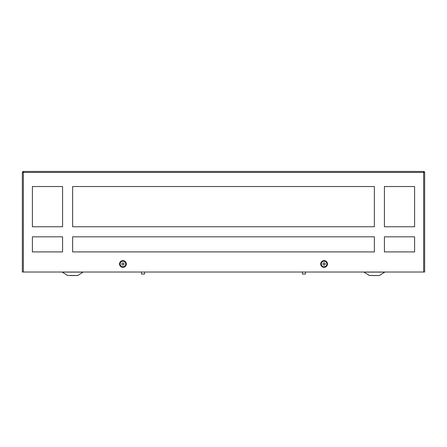 <?xml version="1.0" encoding="UTF-8"?>
<svg xmlns="http://www.w3.org/2000/svg" width="447" height="447" viewBox="0 0 447 447"><rect width="100%" height="100%" fill="white"/><g stroke="black" fill="none" stroke-linecap="round" stroke-linejoin="round"><path stroke-width="0.67" d="M77.521 275.548L67.486 275.469L77.789 275.469L83.075 272.106A0.503 0.503 0 0 1 83.343 272.027A0.503 0.503 0 0 0 83.075 272.106L62.2 272.106A0.503 0.503 0 0 0 61.932 272.027M363.657 272.027A0.503 0.503 0 0 1 363.925 272.106L384.8 272.106A0.503 0.503 0 0 1 385.068 272.027M379.246 275.548L369.211 275.469L379.246 275.548L384.8 272.106M376.877 275.548L371.848 275.548M75.152 275.548L70.123 275.548M305.469 274.039L305.469 272.027L305.469 274.039L302.451 274.039L302.451 272.027M141.531 274.039L141.531 272.027L141.531 274.039L144.549 274.039L144.549 272.027M126.305 263.981A3.38 3.38 0 0 0 122.925 260.601A3.38 3.38 0 0 0 119.545 263.981A3.38 3.38 0 0 0 122.925 267.362A3.38 3.38 0 0 0 126.305 263.981M327.455 263.981A3.38 3.38 0 0 0 324.075 260.601A3.38 3.38 0 0 0 320.695 263.981A3.38 3.38 0 0 0 324.075 267.362A3.38 3.38 0 0 0 327.455 263.981M22.35 272.027L22.35 172.458L23.356 172.458L23.356 272.027L22.35 272.027M423.644 272.027L423.644 172.458L23.356 172.458L23.356 171.452A1.006 1.006 0 0 0 22.35 172.458A1.006 1.006 0 0 1 23.356 171.452L423.644 171.452A1.006 1.006 0 0 1 424.65 172.458L424.65 272.027L23.356 272.027M72.638 186.539L72.638 226.769L374.362 226.769L374.362 186.539L72.638 186.539L374.362 186.539M62.58 251.912L32.407 251.912L32.407 236.826L62.58 236.826L62.58 251.912L32.407 251.912L32.407 236.826M32.407 226.769L32.407 186.539L32.407 226.769L62.58 226.769L62.58 186.539L32.407 186.539L62.58 186.539M414.592 226.769L414.592 186.539L384.42 186.539L414.592 186.539L414.592 226.769L384.42 226.769L384.42 186.539M384.42 251.912L414.592 251.912L414.592 236.826L414.592 251.912L384.42 251.912L384.42 236.826L414.592 236.826M374.362 236.826L374.362 251.912L72.638 251.912L72.638 236.826L374.362 236.826M374.362 251.912L72.638 251.912M321.287 263.981A2.788 2.788 0 0 0 324.075 266.77A2.788 2.788 0 0 0 326.863 263.981A2.788 2.788 0 0 0 324.075 261.193A2.788 2.788 0 0 0 321.287 263.981M323.069 264.563L324.075 265.144L323.069 264.563L323.069 263.4L324.075 262.819L325.081 263.4L325.081 264.563L324.075 265.144L325.081 264.563L325.081 263.4L324.075 262.819L323.069 263.4L323.069 264.563L324.075 265.144L325.081 264.563M325.081 263.981A1.006 1.006 0 0 0 324.075 262.976A1.006 1.006 0 0 0 323.069 263.981A1.006 1.006 0 0 0 324.075 264.987A1.006 1.006 0 0 0 325.081 263.981M120.137 263.981A2.788 2.788 0 0 0 122.925 266.77A2.788 2.788 0 0 0 125.713 263.981A2.788 2.788 0 0 0 122.925 261.193A2.788 2.788 0 0 0 120.137 263.981M121.919 264.563L122.925 265.144L121.919 264.563L121.919 263.4L122.925 262.819L123.931 263.4L123.931 264.563L122.925 265.144L123.931 264.563L123.931 263.4L122.925 262.819L121.919 263.4L121.919 264.563L122.925 265.144L123.931 264.563M123.931 263.981A1.006 1.006 0 0 0 122.925 262.976A1.006 1.006 0 0 0 121.919 263.981A1.006 1.006 0 0 0 122.925 264.987A1.006 1.006 0 0 0 123.931 263.981M123.931 263.4L122.925 262.819L121.919 263.4M325.081 263.4L324.075 262.819L323.069 263.4M423.644 171.452L423.644 172.458L424.65 172.458M369.479 275.548L363.925 272.106M67.754 275.548L62.2 272.106"/></g></svg>
